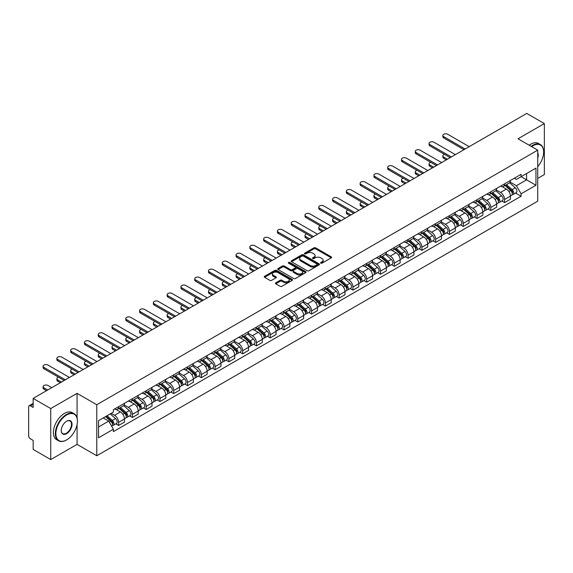 <?xml version="1.0" encoding="UTF-8"?>
<svg xmlns="http://www.w3.org/2000/svg" width="573" height="573" viewBox="0 0 573 573"><rect width="100%" height="100%" fill="white"/><g stroke="black" fill="none" stroke-linecap="round" stroke-linejoin="round"><path stroke-width="0.86" d="M320.808 263.172A0.86 0.494 0 0 0 322.026 263.172L331.244 257.85A1.225 0.709 0 0 0 331.602 257.356A1.225 0.709 0 0 0 331.244 256.854L315.63 247.837A1.225 0.709 0 0 0 313.897 247.837L304.678 253.159A0.86 0.494 0 0 0 304.428 253.51A0.86 0.494 0 0 0 304.678 253.86A0.86 0.494 0 0 0 305.889 253.86L307.085 253.173A3.925 2.263 0 0 1 312.636 253.173L313.94 253.925A3.925 2.263 0 0 1 315.086 255.522A3.925 2.263 0 0 1 313.94 257.127L312.743 257.814A0.86 0.494 0 0 0 312.493 258.165A0.86 0.494 0 0 0 312.743 258.516A0.86 0.494 0 0 0 313.961 258.516L315.15 257.829A3.925 2.263 0 0 1 320.701 257.829L322.005 258.581A3.925 2.263 0 0 1 323.151 260.185A3.925 2.263 0 0 1 322.005 261.782L320.808 262.47A0.86 0.494 0 0 0 320.558 262.821A0.86 0.494 0 0 0 320.808 263.172L320.808 262.47M275.814 282.79A1.225 0.709 0 0 0 275.455 283.291A1.225 0.709 0 0 0 275.814 283.793L280.197 286.321A1.225 0.709 0 0 0 281.93 286.321L292.166 280.412A1.225 0.709 0 0 0 292.524 279.911A1.225 0.709 0 0 0 292.166 279.409L276.551 270.399A1.225 0.709 0 0 0 274.818 270.399L264.583 276.308A1.225 0.709 0 0 0 264.225 276.809A1.225 0.709 0 0 0 264.583 277.311L269.876 280.362A1.225 0.709 0 0 0 271.609 280.362L275.993 277.833A1.225 0.709 0 0 0 276.351 277.332A1.225 0.709 0 0 0 275.993 276.831L273.364 275.319A3.28 1.891 0 0 1 272.404 273.98A3.28 1.891 0 0 1 274.431 272.225A3.28 1.891 0 0 1 278.005 272.641L288.283 278.571A3.28 1.891 0 0 1 289.243 279.911A3.28 1.891 0 0 1 287.223 281.665A3.28 1.891 0 0 1 283.642 281.25L281.93 280.261A1.225 0.709 0 0 0 280.197 280.261L275.814 282.79L275.814 283.793M96.78 404.731L77.076 393.357L50.739 408.556L33.155 398.407L526.766 113.425L544.35 123.575L518.021 138.781L537.725 150.155L96.78 404.731L96.78 455.75L537.725 201.173L537.725 150.155M307.171 270.75A1.225 0.709 0 0 0 308.904 270.75L319.14 264.841A1.225 0.709 0 0 0 319.498 264.339A1.225 0.709 0 0 0 319.14 263.838L303.525 254.82A1.225 0.709 0 0 0 301.792 254.82L291.557 260.729A1.225 0.709 0 0 0 291.199 261.231A1.225 0.709 0 0 0 291.557 261.732L307.171 270.75M288.907 263.358A0.86 0.494 0 0 1 289.78 263.48L289.78 262.463L305.653 271.623A1.225 0.709 0 0 1 306.011 272.125A1.225 0.709 0 0 1 305.653 272.626L295.417 278.535A1.225 0.709 0 0 1 293.684 278.535L278.07 269.518L282.453 267.011L282.453 265.994L278.07 268.522A1.225 0.709 0 0 0 277.712 269.024A1.225 0.709 0 0 0 278.07 269.518L278.07 268.522M282.453 267.011A1.225 0.709 0 0 1 284.187 267.011L284.187 265.994A1.225 0.709 0 0 0 282.453 265.994M284.187 265.994L290.518 269.647A1.225 0.709 0 0 0 292.251 269.647L295.159 267.971A1.225 0.709 0 0 0 295.518 267.469A1.225 0.709 0 0 0 295.159 266.968L288.563 263.165A0.86 0.494 0 0 1 288.312 262.814A0.86 0.494 0 0 1 288.842 262.355A0.86 0.494 0 0 1 289.78 262.463M50.739 408.556L50.739 459.575L33.155 449.425L33.155 440.393L30.419 438.811A2.5 1.44 -120 0 1 28.65 435.752L28.65 406.873A2.5 1.44 -120 0 1 29.166 405.734L33.155 403.428M537.725 178.418L544.35 174.593L544.35 123.575M50.739 459.575L77.076 444.376L96.78 455.75M33.155 398.407L33.155 407.439L30.419 405.856A2.5 1.44 -120 0 0 29.166 405.734M504.584 183.826A5.751 3.316 60 0 1 503.395 186.411L509.225 183.038A5.751 3.316 -120 0 0 510.414 180.459M496.311 190.021L500.523 192.449A5.751 3.316 60 0 1 504.584 199.49L510.421 196.124A5.751 3.316 -120 0 0 506.353 189.083L502.177 186.669M510.421 196.124L510.421 199.232L504.584 202.606L501.79 200.987M503.395 186.411A5.751 3.316 60 0 1 500.566 186.146M504.584 199.49L504.584 202.606M490.803 191.783A5.751 3.316 60 0 1 489.607 194.369L495.444 191.002A5.751 3.316 -120 0 0 496.633 188.417M488.003 208.944L490.803 210.563L496.633 207.197L496.633 204.081A5.751 3.316 -120 0 0 492.565 197.04L488.397 194.634M489.607 194.369A5.751 3.316 60 0 1 486.778 194.111M482.523 197.979L486.735 200.407A5.751 3.316 60 0 1 490.803 207.447L490.803 210.563M477.015 199.748A5.751 3.316 60 0 1 475.826 202.326L481.657 198.96A5.751 3.316 -120 0 0 482.846 196.381M474.222 216.902L477.015 218.521L482.846 215.154L482.846 212.039A5.751 3.316 -120 0 0 478.784 204.998L474.609 202.591M475.826 202.326A5.751 3.316 60 0 1 472.997 202.068M468.735 205.936L472.954 208.364A5.751 3.316 60 0 1 477.015 215.405L477.015 218.521M463.228 207.705A5.751 3.316 60 0 1 462.039 210.284L467.869 206.917A5.751 3.316 -120 0 0 469.065 204.339M460.434 224.867L463.228 226.478L469.065 223.112L469.065 219.996A5.751 3.316 -120 0 0 464.997 212.955L460.821 210.549M462.039 210.284A5.751 3.316 60 0 1 459.209 210.026M454.955 213.894L459.166 216.329A5.751 3.316 60 0 1 463.228 223.37L463.228 226.478M449.447 215.663A5.751 3.316 60 0 1 448.258 218.241L454.088 214.875A5.751 3.316 -120 0 0 455.277 212.297M446.646 232.824L449.447 234.436L455.277 231.069L455.277 227.961A5.751 3.316 -120 0 0 451.216 220.92L447.04 218.506M448.258 218.241A5.751 3.316 60 0 1 445.429 217.984M441.167 221.851L445.379 224.287A5.751 3.316 60 0 1 449.447 231.327L449.447 234.436M435.659 223.62A5.751 3.316 60 0 1 434.47 226.199L440.3 222.833A5.751 3.316 -120 0 0 441.489 220.254M432.866 240.782L435.659 242.393L441.489 239.027L441.489 235.918A5.751 3.316 -120 0 0 437.428 228.878L433.252 226.464M434.47 226.199A5.751 3.316 60 0 1 431.641 225.941M427.386 229.809L431.598 232.244A5.751 3.316 60 0 1 435.659 239.285L435.659 242.393M421.878 231.578A5.751 3.316 60 0 1 420.682 234.164L426.52 230.79A5.751 3.316 -120 0 0 427.709 228.212M419.078 248.739L421.878 250.351L427.709 246.984L427.709 243.876A5.751 3.316 -120 0 0 423.64 236.835L419.472 234.421M420.682 234.164A5.751 3.316 60 0 1 417.853 233.899M413.599 237.774L417.81 240.202A5.751 3.316 60 0 1 421.878 247.242L421.878 250.351M408.091 239.535A5.751 3.316 60 0 1 406.902 242.121L412.732 238.755A5.751 3.316 -120 0 0 413.921 236.169M405.297 256.697L408.091 258.316L413.921 254.949L413.921 251.834A5.751 3.316 -120 0 0 409.86 244.793L405.684 242.386M406.902 242.121A5.751 3.316 60 0 1 404.072 241.856M399.811 245.731L404.022 248.159A5.751 3.316 60 0 1 408.091 255.2L408.091 258.316M394.303 247.5A5.751 3.316 60 0 1 393.114 250.079L398.944 246.712A5.751 3.316 -120 0 0 400.14 244.127M391.509 264.654L394.303 266.273L400.14 262.907L400.14 259.791A5.751 3.316 -120 0 0 396.072 252.75L391.896 250.344M393.114 250.079A5.751 3.316 60 0 1 390.285 249.821M386.03 253.689L390.242 256.117A5.751 3.316 60 0 1 394.303 263.157L394.303 266.273M380.522 255.458A5.751 3.316 60 0 1 379.333 258.036L385.163 254.67A5.751 3.316 -120 0 0 386.352 252.091M377.722 272.619L380.522 274.231L386.352 270.864L386.352 267.749A5.751 3.316 -120 0 0 382.291 260.708L378.116 258.301M379.333 258.036A5.751 3.316 60 0 1 376.497 257.778M372.242 261.646L376.454 264.081A5.751 3.316 60 0 1 380.522 271.115L380.522 274.231M366.734 263.415A5.751 3.316 60 0 1 365.545 265.994L371.376 262.627A5.751 3.316 -120 0 0 372.565 260.049M363.941 280.577L366.734 282.188L372.565 278.822L372.565 275.713A5.751 3.316 -120 0 0 368.503 268.673L364.328 266.259M365.545 265.994A5.751 3.316 60 0 1 362.716 265.736M358.462 269.604L362.673 272.039A5.751 3.316 60 0 1 366.734 279.08L366.734 282.188M352.954 271.373A5.751 3.316 60 0 1 351.758 273.951L357.595 270.585A5.751 3.316 -120 0 0 358.784 268.006M350.153 288.534L352.954 290.146L358.784 286.779L358.784 283.671A5.751 3.316 -120 0 0 354.716 276.63L350.547 274.216M351.758 273.951A5.751 3.316 60 0 1 348.928 273.693M344.674 277.561L348.885 279.996A5.751 3.316 60 0 1 352.954 287.037L352.954 290.146M339.166 279.33A5.751 3.316 60 0 1 337.977 281.916L343.807 278.542A5.751 3.316 -120 0 0 344.996 275.964M336.372 296.492L339.166 298.103L344.996 294.737L344.996 291.628A5.751 3.316 -120 0 0 340.935 284.588L336.759 282.174M337.977 281.916A5.751 3.316 60 0 1 335.148 281.651M330.886 285.519L335.098 287.954A5.751 3.316 60 0 1 339.166 294.995L339.166 298.103M325.378 287.288A5.751 3.316 60 0 1 324.189 289.874L330.019 286.507A5.751 3.316 -120 0 0 331.215 283.921M322.585 304.449L325.378 306.068L331.215 302.702L331.215 299.586A5.751 3.316 -120 0 0 327.147 292.545L322.971 290.139M324.189 289.874A5.751 3.316 60 0 1 321.36 289.609M317.105 293.483L321.317 295.912A5.751 3.316 60 0 1 325.378 302.952L325.378 306.068M311.597 295.253A5.751 3.316 60 0 1 310.408 297.831L316.239 294.465A5.751 3.316 -120 0 0 317.428 291.879M308.797 312.407L311.597 314.025L317.428 310.659L317.428 307.543A5.751 3.316 -120 0 0 313.367 300.503L309.191 298.096M310.408 297.831A5.751 3.316 60 0 1 307.572 297.573M303.318 301.441L307.529 303.869A5.751 3.316 60 0 1 311.597 310.91L311.597 314.025M297.81 303.21A5.751 3.316 60 0 1 296.621 305.789L302.451 302.422A5.751 3.316 -120 0 0 303.64 299.844M295.016 320.371L297.81 321.983L303.64 318.617L303.64 315.501A5.751 3.316 -120 0 0 299.579 308.46L295.403 306.054M296.621 305.789A5.751 3.316 60 0 1 293.791 305.531M289.537 309.399L293.748 311.827A5.751 3.316 60 0 1 297.81 318.867L297.81 321.983M284.029 311.168A5.751 3.316 60 0 1 282.833 313.746L288.67 310.38A5.751 3.316 -120 0 0 289.859 307.801M281.228 328.329L284.029 329.941L289.859 326.574L289.859 323.466A5.751 3.316 -120 0 0 285.791 316.425L281.615 314.011M282.833 313.746A5.751 3.316 60 0 1 280.004 313.488M275.749 317.356L279.961 319.791A5.751 3.316 60 0 1 284.029 326.832L284.029 329.941M270.241 319.125A5.751 3.316 60 0 1 269.052 321.704L274.882 318.337A5.751 3.316 -120 0 0 276.071 315.759M267.448 336.287L270.241 337.898L276.071 334.532L276.071 331.423A5.751 3.316 -120 0 0 272.01 324.382L267.835 321.969M269.052 321.704A5.751 3.316 60 0 1 266.223 321.446M261.961 325.314L266.173 327.749A5.751 3.316 60 0 1 270.241 334.79L270.241 337.898M256.453 327.083A5.751 3.316 60 0 1 255.264 329.661L261.095 326.295A5.751 3.316 -120 0 0 262.291 323.716M253.66 344.244L256.453 345.856L262.291 342.489L262.291 339.381A5.751 3.316 -120 0 0 258.222 332.34L254.047 329.926M255.264 329.661A5.751 3.316 60 0 1 252.435 329.403M248.181 333.271L252.392 335.706A5.751 3.316 60 0 1 256.453 342.747L256.453 345.856M242.673 335.04A5.751 3.316 60 0 1 241.484 337.626L247.314 334.26A5.751 3.316 -120 0 0 248.503 331.674M239.872 352.202L242.673 353.82L248.503 350.447L248.503 347.338A5.751 3.316 -120 0 0 244.435 340.298L240.266 337.891M241.484 337.626A5.751 3.316 60 0 1 238.647 337.361M234.393 341.236L238.604 343.664A5.751 3.316 60 0 1 242.673 350.705L242.673 353.82M228.885 343.005A5.751 3.316 60 0 1 227.696 345.583L233.526 342.217A5.751 3.316 -120 0 0 234.715 339.631M226.091 360.159L228.885 361.778L234.715 358.411L234.715 355.296A5.751 3.316 -120 0 0 230.654 348.255L226.478 345.848M227.696 345.583A5.751 3.316 60 0 1 224.867 345.326M220.612 349.193L224.824 351.621A5.751 3.316 60 0 1 228.885 358.662L228.885 361.778M215.097 350.963A5.751 3.316 60 0 1 213.908 353.541L219.746 350.175A5.751 3.316 -120 0 0 220.934 347.596M212.304 368.124L215.104 369.735L220.934 366.369L220.934 363.253A5.751 3.316 -120 0 0 216.866 356.213L212.69 353.806M213.908 353.541A5.751 3.316 60 0 1 211.079 353.283M206.824 357.151L211.036 359.579A5.751 3.316 60 0 1 215.104 366.62L215.104 369.735M201.316 358.92A5.751 3.316 60 0 1 200.127 361.499L205.958 358.132A5.751 3.316 -120 0 0 207.147 355.554M198.523 376.081L201.316 377.693L207.147 374.327L207.147 371.211A5.751 3.316 -120 0 0 203.086 364.177L198.91 361.764M200.127 361.499A5.751 3.316 60 0 1 197.298 361.241M193.037 365.108L197.248 367.544A5.751 3.316 60 0 1 201.316 374.584L201.316 377.693M187.529 366.878A5.751 3.316 60 0 1 186.34 369.456L192.17 366.09A5.751 3.316 -120 0 0 193.366 363.511M184.735 384.039L187.529 385.65L193.366 382.284L193.366 379.176A5.751 3.316 -120 0 0 189.298 372.135L185.122 369.721M186.34 369.456A5.751 3.316 60 0 1 183.51 369.198M179.256 373.066L183.467 375.501A5.751 3.316 60 0 1 187.529 382.542L187.529 385.65M173.748 374.835A5.751 3.316 60 0 1 172.552 377.414L178.389 374.047A5.751 3.316 -120 0 0 179.578 371.469M170.947 391.996L173.748 393.608L179.578 390.242L179.578 387.133A5.751 3.316 -120 0 0 175.51 380.092L171.341 377.679M172.552 377.414A5.751 3.316 60 0 1 169.723 377.156M165.468 381.024L169.68 383.459A5.751 3.316 60 0 1 173.748 390.5L173.748 393.608M159.96 382.793A5.751 3.316 60 0 1 158.771 385.378L164.601 382.012A5.751 3.316 -120 0 0 165.79 379.426M157.167 399.954L159.96 401.573L165.79 398.199L165.79 395.091A5.751 3.316 -120 0 0 161.729 388.05L157.554 385.643M158.771 385.378A5.751 3.316 60 0 1 155.942 385.113M151.68 388.988L155.899 391.416A5.751 3.316 60 0 1 159.96 398.457L159.96 401.573M146.172 390.75A5.751 3.316 60 0 1 144.983 393.336L150.821 389.969A5.751 3.316 -120 0 0 152.01 387.384M143.379 407.912L146.172 409.53L152.01 406.164L152.01 403.048A5.751 3.316 -120 0 0 147.941 396.007L143.766 393.601M144.983 393.336A5.751 3.316 60 0 1 142.154 393.078M137.9 396.946L142.111 399.374A5.751 3.316 60 0 1 146.172 406.415L146.172 409.53M132.392 398.715A5.751 3.316 60 0 1 131.203 401.293L137.033 397.927A5.751 3.316 -120 0 0 138.222 395.349M129.591 415.869L132.392 417.488L138.222 414.121L138.222 411.006A5.751 3.316 -120 0 0 134.161 403.965L129.985 401.558M131.203 401.293A5.751 3.316 60 0 1 128.373 401.036M124.112 404.903L128.323 407.331A5.751 3.316 60 0 1 132.392 414.372L132.392 417.488M118.604 406.672A5.751 3.316 60 0 1 117.415 409.251L123.245 405.885A5.751 3.316 -120 0 0 124.441 403.306M115.81 423.834L118.604 425.445L124.441 422.079L124.441 418.963A5.751 3.316 -120 0 0 120.373 411.923L116.197 409.516M117.415 409.251A5.751 3.316 60 0 1 114.586 408.993M111.183 413.355L114.543 415.296A5.751 3.316 60 0 1 118.604 422.337L118.604 425.445M514.353 178.189L516.423 179.392L535.956 168.111L526.587 173.519L526.587 179.85L516.423 185.716L510.092 182.056M98.549 426.978L108.712 421.112L113.39 429.22L98.549 437.793L98.549 420.646L113.39 412.08L113.39 409.681L521.108 174.285L521.108 176.685L535.956 185.258L521.108 193.824L516.423 185.716M535.956 168.111L535.956 185.258M113.39 429.22L113.39 431.619L521.108 196.224L521.108 193.824M77.076 393.357L77.076 417.91M77.076 424.579L77.076 444.376M108.712 421.112L103.233 417.946M515.571 193.029L521.108 196.224M321.152 263.294L322.005 262.806A3.925 2.263 0 0 0 323.151 261.202L323.151 260.185M315.086 255.522L315.086 256.546A3.925 2.263 0 0 1 313.94 258.151L313.087 258.638M331.244 256.854L331.244 257.85L315.63 248.861A1.225 0.709 0 0 0 313.897 248.861L305.022 253.982M319.14 263.838L319.14 264.841L303.525 255.845A1.225 0.709 0 0 0 301.792 255.845L291.578 261.746M316.969 264.69A0.86 0.494 0 0 0 317.227 264.339A0.86 0.494 0 0 0 316.969 263.988L303.267 256.074A0.86 0.494 0 0 0 302.057 256.074L300.796 256.804A3.925 2.263 0 0 0 299.643 258.402A3.925 2.263 0 0 0 300.796 260.006L310.165 265.414A3.925 2.263 0 0 0 315.716 265.414L316.969 264.69L316.969 265.707A0.86 0.494 0 0 0 317.227 265.356L317.227 264.339M299.643 258.402L299.643 259.426A3.925 2.263 0 0 0 300.796 261.03L300.796 260.006M316.969 265.707L315.716 266.438A3.925 2.263 0 0 1 310.165 266.438L300.796 261.03M284.187 267.011L290.518 270.664A1.225 0.709 0 0 0 292.251 270.664L295.159 268.988A1.225 0.709 0 0 0 295.518 268.486L295.518 267.469M289.78 263.48L305.638 272.633M297.086 273.443A3.28 1.891 0 0 0 300.667 273.851A3.28 1.891 0 0 0 302.687 272.103A3.28 1.891 0 0 0 301.727 270.764L298.11 268.673A1.225 0.709 0 0 0 296.37 268.673L293.469 270.349A1.225 0.709 0 0 0 293.111 270.85A1.225 0.709 0 0 0 293.469 271.351L297.086 273.443L297.086 274.46A3.28 1.891 0 0 0 300.667 274.868A3.28 1.891 0 0 0 302.687 273.12L302.687 272.103M293.111 270.85L293.111 271.867A1.225 0.709 0 0 0 293.469 272.368L293.469 271.351M297.086 274.46L293.469 272.368M289.243 279.911L289.243 280.935A3.28 1.891 0 0 1 287.223 282.682A3.28 1.891 0 0 1 283.642 282.274L281.93 281.286A1.225 0.709 0 0 0 280.197 281.286L275.835 283.8M272.404 273.98L272.404 274.997A3.28 1.891 0 0 0 273.364 276.336L273.364 275.319M275.971 277.841L273.364 276.336M292.166 279.409L292.166 280.412L276.551 271.416A1.225 0.709 0 0 0 274.818 271.416L264.597 277.318M504.985 185.487L510.6 190.501A3.123 1.805 60 0 1 511.582 195.336L510.414 196.009M505.135 185.623L507.778 187.149M444.533 154.359A2.872 1.662 -0 0 0 442.857 155.87A2.872 1.662 -0 0 0 443.703 157.045L447.456 159.215M505.551 185.165L511.804 190.737A1.497 0.867 60 0 1 512.269 193.058A1.497 0.867 60 0 1 512.133 193.115M506.489 184.621L512.104 189.634A3.123 1.805 60 0 1 513.086 194.469A3.123 1.805 60 0 1 512.14 194.569M509.619 182.744L515.285 187.801A3.123 1.805 60 0 1 516.266 192.628L513.086 194.469M446.31 159.874L443.703 158.37A2.872 1.662 180 0 1 442.857 157.195L442.857 155.87M463.98 149.675L443.703 137.964A2.872 1.662 180 0 1 442.857 136.789L442.857 135.464A2.872 1.662 -0 0 0 443.703 136.639L465.133 149.009M469.194 146.659L447.764 134.29A2.872 1.662 -0 0 0 444.634 133.932A2.872 1.662 -0 0 0 442.857 135.464M491.197 193.452L496.82 198.459A3.123 1.805 60 0 1 497.794 203.293L496.633 203.967M491.348 193.581L493.99 195.107M430.753 162.324A2.872 1.662 -0 0 0 429.077 163.828A2.872 1.662 -0 0 0 429.915 165.003L433.675 167.173M491.763 193.122L498.016 198.702A1.497 0.867 60 0 1 498.489 201.016A1.497 0.867 60 0 1 498.352 201.073M492.701 192.585L498.317 197.592A3.123 1.805 60 0 1 499.298 202.427A3.123 1.805 60 0 1 498.352 202.527M495.831 190.702L501.497 195.758A3.123 1.805 60 0 1 502.478 200.586L499.298 202.427M432.522 167.832L429.915 166.328A2.872 1.662 180 0 1 429.077 165.153L429.077 163.828M477.416 201.41L483.032 206.423A3.123 1.805 60 0 1 484.013 211.251L482.846 211.924M477.56 201.538L480.21 203.064M416.965 170.281A2.872 1.662 -0 0 0 415.289 171.785A2.872 1.662 -0 0 0 416.134 172.96L419.887 175.13M477.982 201.08L484.228 206.66A1.497 0.867 60 0 1 484.701 208.98A1.497 0.867 60 0 1 484.565 209.03M478.913 200.543L484.536 205.557A3.123 1.805 60 0 1 485.517 210.384A3.123 1.805 60 0 1 484.572 210.484M482.051 198.659L487.716 203.716A3.123 1.805 60 0 1 488.697 208.551L485.517 210.384M418.741 175.789L416.134 174.285A2.872 1.662 180 0 1 415.289 173.118L415.289 171.785M450.199 157.632L429.915 145.922A2.872 1.662 180 0 1 429.077 144.747L429.077 143.422A2.872 1.662 -0 0 0 429.915 144.597L451.345 156.966M455.413 154.617L433.983 142.247A2.872 1.662 -0 0 0 430.846 141.889A2.872 1.662 -0 0 0 429.077 143.422M436.411 165.59L416.134 153.879A2.872 1.662 180 0 1 415.289 152.704L415.289 151.379A2.872 1.662 -0 0 0 416.134 152.554L437.557 164.924M441.625 162.582L420.195 150.205A2.872 1.662 -0 0 0 417.065 149.847A2.872 1.662 -0 0 0 415.289 151.379M537.725 166.571A15.249 8.803 120 0 0 543.641 152.046A15.249 8.803 120 0 0 532.861 145.821A15.249 8.803 120 0 0 531.608 146.624M531.107 146.337A15.621 9.018 -60 0 1 532.596 145.363A15.621 9.018 -60 0 1 540.411 144.589A15.621 9.018 -60 0 1 543.641 151.738A15.621 9.018 -60 0 1 543.641 151.895M537.725 152.769A7.621 4.398 -60 0 1 537.725 158.155M529.165 145.213A15.621 9.018 -60 0 1 530.655 144.238A15.621 9.018 -60 0 1 538.462 143.465L540.411 144.589M66.382 440.035L66.647 439.885A15.249 8.803 120 0 0 77.427 421.212A15.249 8.803 120 0 0 66.647 414.988A15.249 8.803 120 0 0 55.868 433.661A15.249 8.803 120 0 0 66.647 439.885L66.382 440.035A15.621 9.018 -60 0 1 58.575 440.809A15.621 9.018 -60 0 1 56.175 428.296A15.621 9.018 -60 0 1 66.382 414.53A15.621 9.018 -60 0 1 74.189 413.756A15.621 9.018 -60 0 1 77.427 420.904A15.621 9.018 -60 0 1 77.427 421.062M66.647 421.212L66.647 421.212A7.621 4.398 -60 0 1 72.04 424.321A7.621 4.398 -60 0 1 66.647 433.661A7.621 4.398 -60 0 1 61.254 430.545A7.621 4.398 -60 0 1 66.647 421.212L66.647 421.212M61.261 430.395A7.248 4.183 120 0 0 62.758 433.56A7.248 4.183 120 0 0 66.382 433.202A7.248 4.183 120 0 0 71.116 426.813A7.248 4.183 120 0 0 70.006 421.005A7.248 4.183 120 0 0 66.511 421.291M58.575 440.809L56.627 439.684A15.621 9.018 -60 0 1 54.234 427.172A15.621 9.018 -60 0 1 64.441 413.405A15.621 9.018 -60 0 1 72.248 412.632L74.189 413.756M463.629 209.367L469.244 214.381A3.123 1.805 60 0 1 470.225 219.208L469.065 219.882M463.779 209.496L466.422 211.029M403.184 178.239A2.872 1.662 -0 0 0 401.508 179.75A2.872 1.662 -0 0 0 402.346 180.918L406.099 183.088M464.194 209.038L470.447 214.617A1.497 0.867 60 0 1 470.92 216.938A1.497 0.867 60 0 1 470.784 216.988M465.133 208.5L470.748 213.514A3.123 1.805 60 0 1 471.729 218.342A3.123 1.805 60 0 1 470.784 218.442M468.263 206.617L473.928 211.673A3.123 1.805 60 0 1 474.91 216.508L471.729 218.342M404.953 183.754L402.346 182.25A2.872 1.662 180 0 1 401.508 181.075L401.508 179.75M449.841 217.325L455.463 222.338A3.123 1.805 60 0 1 456.445 227.166L455.277 227.839M449.991 217.461L452.634 218.986M389.396 186.196A2.872 1.662 -0 0 0 387.72 187.708A2.872 1.662 -0 0 0 388.558 188.875L392.319 191.045M450.414 216.995L456.66 222.575A1.497 0.867 60 0 1 457.132 224.895A1.497 0.867 60 0 1 456.996 224.945M451.345 216.458L456.96 221.472A3.123 1.805 60 0 1 457.942 226.299A3.123 1.805 60 0 1 457.003 226.399M454.482 214.581L460.148 219.631A3.123 1.805 60 0 1 461.129 224.466L457.942 226.299M391.166 191.711L388.558 190.207A2.872 1.662 180 0 1 387.72 189.033L387.72 187.708M436.06 225.282L441.676 230.296A3.123 1.805 60 0 1 442.657 235.131L441.489 235.804M436.211 225.418L438.854 226.944M375.609 194.154A2.872 1.662 -0 0 0 373.933 195.665A2.872 1.662 -0 0 0 374.778 196.84L378.531 199.003M436.626 224.96L442.879 230.532A1.497 0.867 60 0 1 443.344 232.853A1.497 0.867 60 0 1 443.208 232.91M437.564 224.415L443.18 229.429A3.123 1.805 60 0 1 444.161 234.257A3.123 1.805 60 0 1 443.216 234.357M440.694 222.539L446.36 227.596A3.123 1.805 60 0 1 447.341 232.423L444.161 234.257M377.385 199.669L374.778 198.165A2.872 1.662 180 0 1 373.933 196.99L373.933 195.665M422.623 173.547L402.346 161.837A2.872 1.662 180 0 1 401.508 160.669L401.508 159.337A2.872 1.662 -0 0 0 402.346 160.512L423.776 172.881M427.838 170.539L406.415 158.169A2.872 1.662 -0 0 0 403.277 157.804A2.872 1.662 -0 0 0 401.508 159.337M408.843 181.505L388.558 169.801A2.872 1.662 180 0 1 387.72 168.627L387.72 167.295A2.872 1.662 -0 0 0 388.558 168.469L409.989 180.846M414.057 178.497L392.627 166.127A2.872 1.662 -0 0 0 389.497 165.762A2.872 1.662 -0 0 0 387.72 167.295M395.055 189.462L374.778 177.759A2.872 1.662 180 0 1 373.933 176.584L373.933 175.259A2.872 1.662 -0 0 0 374.778 176.427L396.208 188.804M400.269 186.454L378.839 174.085A2.872 1.662 -0 0 0 375.709 173.726A2.872 1.662 -0 0 0 373.933 175.259M381.274 197.427L360.99 185.716A2.872 1.662 180 0 1 360.152 184.542L360.152 183.217A2.872 1.662 -0 0 0 360.99 184.391L382.42 196.761M386.489 194.412L365.058 182.042A2.872 1.662 -0 0 0 361.921 181.684A2.872 1.662 -0 0 0 360.152 183.217M367.486 205.385L347.209 193.674A2.872 1.662 180 0 1 346.364 192.499L346.364 191.174A2.872 1.662 -0 0 0 347.209 192.349L368.632 204.719M372.701 202.369L351.27 190A2.872 1.662 -0 0 0 348.14 189.642A2.872 1.662 -0 0 0 346.364 191.174M353.699 213.342L333.422 201.632A2.872 1.662 180 0 1 332.584 200.457L332.584 199.132A2.872 1.662 -0 0 0 333.422 200.306L354.852 212.676M358.913 210.334L337.49 197.957A2.872 1.662 -0 0 0 334.353 197.599A2.872 1.662 -0 0 0 332.584 199.132M339.918 221.3L319.634 209.589A2.872 1.662 180 0 1 318.796 208.414L318.796 207.089A2.872 1.662 -0 0 0 319.634 208.264L341.064 220.634M345.132 218.292L323.702 205.915A2.872 1.662 -0 0 0 320.572 205.557A2.872 1.662 -0 0 0 318.796 207.089M326.13 229.257L305.853 217.547A2.872 1.662 180 0 1 305.008 216.379L305.008 215.047A2.872 1.662 -0 0 0 305.853 216.222L327.283 228.598M331.344 226.249L309.914 213.879A2.872 1.662 -0 0 0 306.784 213.514A2.872 1.662 -0 0 0 305.008 215.047M312.349 237.215L292.065 225.511A2.872 1.662 180 0 1 291.227 224.337L291.227 223.012A2.872 1.662 -0 0 0 292.065 224.179L313.495 236.556M317.564 234.207L296.134 221.837A2.872 1.662 -0 0 0 292.996 221.479A2.872 1.662 -0 0 0 291.227 223.012M298.562 245.172L278.285 233.469A2.872 1.662 180 0 1 277.439 232.294L277.439 230.969A2.872 1.662 -0 0 0 278.285 232.144L299.708 244.513M303.776 242.164L282.346 229.794A2.872 1.662 -0 0 0 279.216 229.436A2.872 1.662 -0 0 0 277.439 230.969M284.774 253.137L264.497 241.426A2.872 1.662 180 0 1 263.652 240.252L263.652 238.927A2.872 1.662 -0 0 0 264.497 240.101L285.927 252.471M289.988 250.122L268.565 237.752A2.872 1.662 -0 0 0 265.428 237.394A2.872 1.662 -0 0 0 263.652 238.927M270.993 261.095L250.709 249.384A2.872 1.662 180 0 1 249.871 248.209L249.871 246.884A2.872 1.662 -0 0 0 250.709 248.059L272.139 260.429M276.207 258.086L254.777 245.71A2.872 1.662 -0 0 0 251.647 245.351A2.872 1.662 -0 0 0 249.871 246.884M257.205 269.052L236.928 257.341A2.872 1.662 180 0 1 236.083 256.167L236.083 254.842A2.872 1.662 -0 0 0 236.928 256.016L258.359 268.386M262.42 266.044L240.989 253.667A2.872 1.662 -0 0 0 237.859 253.309A2.872 1.662 -0 0 0 236.083 254.842M243.425 277.01L223.141 265.299A2.872 1.662 180 0 1 222.303 264.132L222.303 262.799A2.872 1.662 -0 0 0 223.141 263.974L244.571 276.351M248.632 274.001L227.209 261.632A2.872 1.662 -0 0 0 224.072 261.267A2.872 1.662 -0 0 0 222.303 262.799M229.637 284.967L209.36 273.264A2.872 1.662 180 0 1 208.515 272.089L208.515 270.764A2.872 1.662 -0 0 0 209.36 271.931L230.783 284.308M234.851 281.959L213.421 269.589A2.872 1.662 -0 0 0 210.291 269.231A2.872 1.662 -0 0 0 208.515 270.764M215.849 292.925L195.572 281.221A2.872 1.662 180 0 1 194.727 280.047L194.727 278.722A2.872 1.662 -0 0 0 195.572 279.896L217.002 292.266M221.063 289.917L199.64 277.547A2.872 1.662 -0 0 0 196.503 277.189A2.872 1.662 -0 0 0 194.727 278.722M202.068 300.889L181.784 289.179A2.872 1.662 180 0 1 180.946 288.004L180.946 286.679A2.872 1.662 -0 0 0 181.784 287.854L203.214 300.223M207.283 297.874L185.853 285.504A2.872 1.662 -0 0 0 182.723 285.146A2.872 1.662 -0 0 0 180.946 286.679M188.281 308.847L168.004 297.136A2.872 1.662 180 0 1 167.158 295.962L167.158 294.637A2.872 1.662 -0 0 0 168.004 295.811L189.434 308.181M193.495 305.839L172.065 293.462A2.872 1.662 -0 0 0 168.935 293.104A2.872 1.662 -0 0 0 167.158 294.637M174.5 316.805L154.216 305.094A2.872 1.662 180 0 1 153.378 303.919L153.378 302.594A2.872 1.662 -0 0 0 154.216 303.769L175.646 316.138M179.707 313.796L158.284 301.419A2.872 1.662 -0 0 0 155.147 301.061A2.872 1.662 -0 0 0 153.378 302.594M422.272 233.24L427.895 238.253A3.123 1.805 60 0 1 428.869 243.088L427.709 243.761M422.423 233.376L425.066 234.901M361.828 202.111A2.872 1.662 -0 0 0 360.152 203.623A2.872 1.662 -0 0 0 360.99 204.797L364.75 206.96M422.838 232.917L429.091 238.49A1.497 0.867 60 0 1 429.564 240.81A1.497 0.867 60 0 1 429.428 240.868M423.776 232.373L429.392 237.387A3.123 1.805 60 0 1 430.373 242.221A3.123 1.805 60 0 1 429.428 242.322M426.906 230.496L432.572 235.553A3.123 1.805 60 0 1 433.553 240.381L430.373 242.221M363.597 207.627L360.99 206.122A2.872 1.662 180 0 1 360.152 204.948L360.152 203.623M408.492 241.204L414.107 246.211A3.123 1.805 60 0 1 415.088 251.046L413.921 251.719M408.635 241.333L411.285 242.859M348.04 210.076A2.872 1.662 -0 0 0 346.364 211.58A2.872 1.662 -0 0 0 347.209 212.755L350.963 214.925M409.058 240.875L415.303 246.454A1.497 0.867 60 0 1 415.776 248.768A1.497 0.867 60 0 1 415.64 248.825M409.989 240.338L415.611 245.344A3.123 1.805 60 0 1 416.592 250.179A3.123 1.805 60 0 1 415.647 250.279M413.126 238.454L418.791 243.511A3.123 1.805 60 0 1 419.773 248.338L416.592 250.179M349.817 215.584L347.209 214.08A2.872 1.662 180 0 1 346.364 212.905L346.364 211.58M394.704 249.162L400.319 254.176A3.123 1.805 60 0 1 401.301 259.003L400.133 259.676M394.854 249.291L397.497 250.816M334.26 218.034A2.872 1.662 -0 0 0 332.584 219.538A2.872 1.662 -0 0 0 333.422 220.712L337.175 222.883M395.27 248.832L401.523 254.412A1.497 0.867 60 0 1 401.995 256.733A1.497 0.867 60 0 1 401.852 256.783M396.208 248.295L401.823 253.302A3.123 1.805 60 0 1 402.805 258.137A3.123 1.805 60 0 1 401.859 258.237M399.338 246.411L405.004 251.468A3.123 1.805 60 0 1 405.985 256.303L402.805 258.137M336.029 223.542L333.422 222.038A2.872 1.662 180 0 1 332.584 220.87L332.584 219.538M380.916 257.119L386.539 262.133A3.123 1.805 60 0 1 387.52 266.961L386.352 267.634M381.066 257.248L383.709 258.781M320.472 225.991A2.872 1.662 -0 0 0 318.796 227.495A2.872 1.662 -0 0 0 319.634 228.67L323.394 230.84M381.489 256.79L387.735 262.37A1.497 0.867 60 0 1 388.208 264.69A1.497 0.867 60 0 1 388.071 264.74M382.42 256.253L388.036 261.267A3.123 1.805 60 0 1 389.017 266.094A3.123 1.805 60 0 1 388.079 266.194M385.55 254.369L391.223 259.426A3.123 1.805 60 0 1 392.204 264.26L389.017 266.094M322.241 231.506L319.634 229.995A2.872 1.662 180 0 1 318.796 228.828L318.796 227.495M367.135 265.077L372.751 270.091A3.123 1.805 60 0 1 373.732 274.918L372.565 275.592M367.286 265.213L369.929 266.739M306.684 233.949A2.872 1.662 -0 0 0 305.008 235.46A2.872 1.662 -0 0 0 305.853 236.628L309.606 238.798M367.701 264.747L373.954 270.327A1.497 0.867 60 0 1 374.42 272.648A1.497 0.867 60 0 1 374.284 272.698M368.64 264.21L374.255 269.224A3.123 1.805 60 0 1 375.236 274.052A3.123 1.805 60 0 1 374.291 274.152M371.77 262.327L377.435 267.383A3.123 1.805 60 0 1 378.416 272.218L375.236 274.052M308.46 239.464L305.853 237.96A2.872 1.662 180 0 1 305.008 236.785L305.008 235.46M353.348 273.035L358.963 278.048A3.123 1.805 60 0 1 359.944 282.883L358.784 283.549M353.498 273.171L356.141 274.696M292.903 241.906A2.872 1.662 -0 0 0 291.227 243.418A2.872 1.662 -0 0 0 292.065 244.592L295.826 246.755M353.913 272.712L360.166 278.285A1.497 0.867 60 0 1 360.639 280.605A1.497 0.867 60 0 1 360.503 280.663M354.852 272.168L360.467 277.182A3.123 1.805 60 0 1 361.448 282.009A3.123 1.805 60 0 1 360.503 282.109M357.982 270.291L363.647 275.348A3.123 1.805 60 0 1 364.629 280.176L361.448 282.009M294.672 247.421L292.065 245.917A2.872 1.662 180 0 1 291.227 244.743L291.227 243.418M339.567 280.992L345.182 286.006A3.123 1.805 60 0 1 346.164 290.84L344.996 291.514M339.71 281.128L342.36 282.654M279.115 249.864A2.872 1.662 -0 0 0 277.439 251.375A2.872 1.662 -0 0 0 278.285 252.55L282.038 254.713M340.133 280.67L346.379 286.242A1.497 0.867 60 0 1 346.851 288.563A1.497 0.867 60 0 1 346.715 288.62M341.064 280.125L346.686 285.139A3.123 1.805 60 0 1 347.668 289.974A3.123 1.805 60 0 1 346.722 290.074M344.201 278.249L349.867 283.306A3.123 1.805 60 0 1 350.848 288.133L347.668 289.974M280.892 255.379L278.285 253.875A2.872 1.662 180 0 1 277.439 252.7L277.439 251.375M325.779 288.957L331.395 293.963A3.123 1.805 60 0 1 332.376 298.798L331.208 299.471M325.93 289.086L328.573 290.611M265.328 257.829A2.872 1.662 -0 0 0 263.652 259.333A2.872 1.662 -0 0 0 264.497 260.507L268.25 262.678M326.345 288.627L332.598 294.207A1.497 0.867 60 0 1 333.071 296.52A1.497 0.867 60 0 1 332.927 296.578M327.283 288.083L332.899 293.097A3.123 1.805 60 0 1 333.88 297.931A3.123 1.805 60 0 1 332.934 298.032M330.413 286.206L336.079 291.263A3.123 1.805 60 0 1 337.06 296.091L333.88 297.931M267.104 263.336L264.497 261.832A2.872 1.662 180 0 1 263.652 260.658L263.652 259.333M311.991 296.914L317.614 301.928A3.123 1.805 60 0 1 318.595 306.756L317.428 307.429M312.142 297.043L314.785 298.569M251.547 265.786A2.872 1.662 -0 0 0 249.871 267.29A2.872 1.662 -0 0 0 250.709 268.465L254.469 270.635M312.564 296.585L318.81 302.164A1.497 0.867 60 0 1 319.283 304.485A1.497 0.867 60 0 1 319.147 304.535M313.495 296.048L319.111 301.054A3.123 1.805 60 0 1 320.092 305.889A3.123 1.805 60 0 1 319.154 305.989M316.625 294.164L322.298 299.221A3.123 1.805 60 0 1 323.272 304.055L320.092 305.889M253.316 271.294L250.709 269.79A2.872 1.662 180 0 1 249.871 268.615L249.871 267.29M298.211 304.872L303.826 309.886A3.123 1.805 60 0 1 304.807 314.713L303.64 315.386M298.361 305.001L301.004 306.534M237.759 273.744A2.872 1.662 -0 0 0 236.083 275.248A2.872 1.662 -0 0 0 236.928 276.422L240.681 278.593M298.777 304.542L305.029 310.122A1.497 0.867 60 0 1 305.495 312.443A1.497 0.867 60 0 1 305.359 312.493M299.715 304.005L305.33 309.019A3.123 1.805 60 0 1 306.311 313.846A3.123 1.805 60 0 1 305.366 313.947M302.845 302.121L308.51 307.178A3.123 1.805 60 0 1 309.492 312.013L306.311 313.846M239.535 279.259L236.928 277.747A2.872 1.662 180 0 1 236.083 276.58L236.083 275.248M284.423 312.829L290.038 317.843A3.123 1.805 60 0 1 291.02 322.671L289.859 323.344M284.573 312.965L287.216 314.491M223.979 281.701A2.872 1.662 -0 0 0 222.303 283.212A2.872 1.662 -0 0 0 223.141 284.38L226.894 286.55M284.989 312.5L291.242 318.079A1.497 0.867 60 0 1 291.714 320.4A1.497 0.867 60 0 1 291.578 320.45M285.927 311.963L291.542 316.976A3.123 1.805 60 0 1 292.524 321.804A3.123 1.805 60 0 1 291.578 321.904M289.057 310.079L294.723 315.136A3.123 1.805 60 0 1 295.704 319.97L292.524 321.804M225.748 287.216L223.141 285.712A2.872 1.662 180 0 1 222.303 284.537L222.303 283.212M270.642 320.787L276.258 325.801A3.123 1.805 60 0 1 277.239 330.635L276.071 331.301M270.785 320.923L273.436 322.449M210.191 289.659A2.872 1.662 -0 0 0 208.515 291.17A2.872 1.662 -0 0 0 209.36 292.345L213.113 294.508M271.208 320.465L277.454 326.037A1.497 0.867 60 0 1 277.926 328.358A1.497 0.867 60 0 1 277.79 328.415M272.139 319.92L277.762 324.934A3.123 1.805 60 0 1 278.743 329.762A3.123 1.805 60 0 1 277.798 329.862M275.276 318.044L280.942 323.1A3.123 1.805 60 0 1 281.923 327.928L278.743 329.762M211.96 295.174L209.36 293.67A2.872 1.662 180 0 1 208.515 292.495L208.515 291.17M256.854 328.744L262.47 333.758A3.123 1.805 60 0 1 263.451 338.593L262.284 339.266M257.005 328.881L259.648 330.406M196.403 297.616A2.872 1.662 -0 0 0 194.727 299.127A2.872 1.662 -0 0 0 195.572 300.302L199.325 302.465M257.42 328.422L263.673 333.995A1.497 0.867 60 0 1 264.146 336.315A1.497 0.867 60 0 1 264.003 336.372M258.359 327.878L263.974 332.892A3.123 1.805 60 0 1 264.955 337.726A3.123 1.805 60 0 1 264.01 337.826M261.489 326.001L267.154 331.058A3.123 1.805 60 0 1 268.135 335.885L264.955 337.726M198.179 303.131L195.572 301.627A2.872 1.662 180 0 1 194.727 300.453L194.727 299.127M243.067 336.709L248.689 341.716A3.123 1.805 60 0 1 249.67 346.55L248.503 347.224M243.217 336.838L245.86 338.364M182.622 305.574A2.872 1.662 -0 0 0 180.946 307.085A2.872 1.662 -0 0 0 181.784 308.26L185.545 310.43M243.64 336.38L249.885 341.959A1.497 0.867 60 0 1 250.358 344.273A1.497 0.867 60 0 1 250.222 344.33M244.571 335.835L250.186 340.849A3.123 1.805 60 0 1 251.167 345.684A3.123 1.805 60 0 1 250.229 345.784M247.701 333.959L253.373 339.015A3.123 1.805 60 0 1 254.348 343.843L251.167 345.684M184.391 311.089L181.784 309.585A2.872 1.662 180 0 1 180.946 308.41L180.946 307.085M229.286 344.667L234.901 349.68A3.123 1.805 60 0 1 235.883 354.508L234.715 355.181M229.436 344.796L232.079 346.321M168.834 313.538A2.872 1.662 -0 0 0 167.158 315.043A2.872 1.662 -0 0 0 168.004 316.217L171.757 318.387M229.852 344.337L236.105 349.917A1.497 0.867 60 0 1 236.57 352.23A1.497 0.867 60 0 1 236.434 352.288M230.79 343.8L236.405 348.807A3.123 1.805 60 0 1 237.387 353.641A3.123 1.805 60 0 1 236.441 353.742M233.92 341.916L239.586 346.973A3.123 1.805 60 0 1 240.567 351.801L237.387 353.641M170.611 319.046L168.004 317.542A2.872 1.662 180 0 1 167.158 316.368L167.158 315.043M215.498 352.624L221.114 357.638A3.123 1.805 60 0 1 222.095 362.465L220.934 363.139M215.649 352.753L218.292 354.286M155.054 321.496A2.872 1.662 -0 0 0 153.378 323A2.872 1.662 -0 0 0 154.216 324.175L157.969 326.345M216.064 352.295L222.317 357.874A1.497 0.867 60 0 1 222.79 360.195A1.497 0.867 60 0 1 222.653 360.245M217.002 351.758L222.618 356.771A3.123 1.805 60 0 1 223.599 361.599A3.123 1.805 60 0 1 222.653 361.699M220.132 349.874L225.798 354.931A3.123 1.805 60 0 1 226.779 359.765L223.599 361.599M156.823 327.011L154.216 325.5A2.872 1.662 180 0 1 153.378 324.332L153.378 323M201.717 360.582L207.333 365.595A3.123 1.805 60 0 1 208.314 370.423L207.147 371.096M201.861 360.718L204.504 362.243M141.266 329.454A2.872 1.662 -0 0 0 139.59 330.965A2.872 1.662 -0 0 0 140.435 332.132L144.188 334.303M202.283 360.252L208.529 365.832A1.497 0.867 60 0 1 209.002 368.153A1.497 0.867 60 0 1 208.866 368.203M203.214 359.715L208.837 364.729A3.123 1.805 60 0 1 209.811 369.556A3.123 1.805 60 0 1 208.873 369.657M206.352 357.831L212.017 362.888A3.123 1.805 60 0 1 212.998 367.723L209.811 369.556M143.035 334.969L140.435 333.465A2.872 1.662 180 0 1 139.59 332.29L139.59 330.965M187.93 368.539L193.545 373.553A3.123 1.805 60 0 1 194.526 378.381L193.359 379.054M188.08 368.675L190.723 370.201M127.478 337.411A2.872 1.662 -0 0 0 125.802 338.922A2.872 1.662 -0 0 0 126.647 340.097L130.4 342.26M188.496 368.217L194.748 373.789A1.497 0.867 60 0 1 195.214 376.11A1.497 0.867 60 0 1 195.078 376.167M189.434 367.673L195.049 372.686A3.123 1.805 60 0 1 196.03 377.514A3.123 1.805 60 0 1 195.085 377.614M192.564 365.796L198.229 370.846A3.123 1.805 60 0 1 199.211 375.68L196.03 377.514M129.254 342.926L126.647 341.422A2.872 1.662 180 0 1 125.802 340.247L125.802 338.922M174.142 376.497L179.764 381.511A3.123 1.805 60 0 1 180.746 386.345L179.578 387.019M174.292 376.633L176.935 378.159M113.698 345.369A2.872 1.662 -0 0 0 112.022 346.88A2.872 1.662 -0 0 0 112.86 348.055L116.62 350.218M174.708 376.175L180.961 381.747A1.497 0.867 60 0 1 181.433 384.068A1.497 0.867 60 0 1 181.297 384.125M175.646 375.63L181.261 380.644A3.123 1.805 60 0 1 182.243 385.479A3.123 1.805 60 0 1 181.304 385.579M178.776 373.754L184.442 378.81A3.123 1.805 60 0 1 185.423 383.638L182.243 385.479M115.467 350.884L112.86 349.38A2.872 1.662 180 0 1 112.022 348.205L112.022 346.88M160.361 384.462L165.977 389.468A3.123 1.805 60 0 1 166.958 394.303L165.79 394.976M160.512 384.59L163.155 386.116M99.91 353.326A2.872 1.662 -0 0 0 98.234 354.837A2.872 1.662 -0 0 0 99.079 356.012L102.832 358.182M160.927 384.132L167.18 389.712A1.497 0.867 60 0 1 167.645 392.025A1.497 0.867 60 0 1 167.509 392.082M161.858 383.588L167.481 388.601A3.123 1.805 60 0 1 168.462 393.436A3.123 1.805 60 0 1 167.517 393.536M164.995 381.711L170.661 386.768A3.123 1.805 60 0 1 171.642 391.595L168.462 393.436M101.686 358.841L99.079 357.337A2.872 1.662 180 0 1 98.234 356.162L98.234 354.837M160.712 324.762L140.435 313.051A2.872 1.662 180 0 1 139.59 311.884L139.59 310.552A2.872 1.662 -0 0 0 140.435 311.726L161.858 324.096M165.926 321.754L144.496 309.384A2.872 1.662 -0 0 0 141.366 309.019A2.872 1.662 -0 0 0 139.59 310.552M146.924 332.72L126.647 321.016A2.872 1.662 180 0 1 125.802 319.841L125.802 318.516A2.872 1.662 -0 0 0 126.647 319.684L148.078 332.061M152.139 329.711L130.708 317.342A2.872 1.662 -0 0 0 127.578 316.984A2.872 1.662 -0 0 0 125.802 318.516M133.144 340.677L112.86 328.974A2.872 1.662 180 0 1 112.022 327.799L112.022 326.474A2.872 1.662 -0 0 0 112.86 327.649L134.29 340.018M138.358 337.669L116.928 325.299A2.872 1.662 -0 0 0 113.798 324.941A2.872 1.662 -0 0 0 112.022 326.474M119.356 348.642L99.079 336.931A2.872 1.662 180 0 1 98.234 335.757L98.234 334.431A2.872 1.662 -0 0 0 99.079 335.606L120.509 347.976M124.57 345.626L103.14 333.257A2.872 1.662 -0 0 0 100.01 332.899A2.872 1.662 -0 0 0 98.234 334.431M146.573 392.419L152.189 397.426A3.123 1.805 60 0 1 153.17 402.26L152.01 402.934M146.724 392.548L149.367 394.074M86.129 361.291A2.872 1.662 -0 0 0 84.453 362.795A2.872 1.662 -0 0 0 85.291 363.97L89.044 366.14M147.139 392.09L153.392 397.669A1.497 0.867 60 0 1 153.865 399.983A1.497 0.867 60 0 1 153.729 400.04M148.078 391.552L153.693 396.559A3.123 1.805 60 0 1 154.674 401.394A3.123 1.805 60 0 1 153.729 401.494M151.208 389.669L156.873 394.725A3.123 1.805 60 0 1 157.854 399.553L154.674 401.394M87.898 366.799L85.291 365.295A2.872 1.662 180 0 1 84.453 364.12L84.453 362.795M105.575 356.599L85.291 344.889A2.872 1.662 180 0 1 84.453 343.714L84.453 342.389A2.872 1.662 -0 0 0 85.291 343.564L106.721 355.933M110.782 353.584L89.359 341.214A2.872 1.662 -0 0 0 86.222 340.856A2.872 1.662 -0 0 0 84.453 342.389M132.793 400.377L138.408 405.39A3.123 1.805 60 0 1 139.389 410.218L138.222 410.891M132.936 400.506L135.579 402.031M72.341 369.248A2.872 1.662 -0 0 0 70.665 370.752A2.872 1.662 -0 0 0 71.51 371.927L75.264 374.097M133.359 400.047L139.604 405.627A1.497 0.867 60 0 1 140.077 407.947A1.497 0.867 60 0 1 139.941 407.997M134.29 399.51L139.912 404.524A3.123 1.805 60 0 1 140.886 409.351A3.123 1.805 60 0 1 139.948 409.451M137.427 397.626L143.092 402.683A3.123 1.805 60 0 1 144.074 407.518L140.886 409.351M74.11 374.756L71.51 373.252A2.872 1.662 180 0 1 70.665 372.085L70.665 370.752M91.787 364.557L71.51 352.846A2.872 1.662 180 0 1 70.665 351.672L70.665 350.347A2.872 1.662 -0 0 0 71.51 351.521L92.933 363.891M97.002 361.549L75.572 349.172A2.872 1.662 -0 0 0 72.442 348.814A2.872 1.662 -0 0 0 70.665 350.347M119.005 408.334L124.62 413.348A3.123 1.805 60 0 1 125.602 418.175L124.434 418.849M119.155 408.47L121.798 409.996M58.553 377.206A2.872 1.662 -0 0 0 56.877 378.717A2.872 1.662 -0 0 0 57.723 379.885L61.476 382.055M119.571 408.005L125.824 413.584A1.497 0.867 60 0 1 126.289 415.905A1.497 0.867 60 0 1 126.153 415.955M120.509 407.467L126.124 412.481A3.123 1.805 60 0 1 127.106 417.309A3.123 1.805 60 0 1 126.16 417.409M123.639 405.584L129.305 410.64A3.123 1.805 60 0 1 130.286 415.475L127.106 417.309M60.33 382.721L57.723 381.217A2.872 1.662 180 0 1 56.877 380.042L56.877 378.717M78 372.514L57.723 360.804A2.872 1.662 180 0 1 56.877 359.636L56.877 358.304A2.872 1.662 -0 0 0 57.723 359.479L79.153 371.848M83.214 369.506L61.784 357.137A2.872 1.662 -0 0 0 58.654 356.771A2.872 1.662 -0 0 0 56.877 358.304M105.561 416.6L110.84 421.305A3.123 1.805 60 0 1 111.821 426.133L111.663 426.226M105.618 416.571L108.011 417.953M51.756 387.67L48.003 385.5A2.872 1.662 -0 0 0 44.873 385.142A2.872 1.662 -0 0 0 43.097 386.675A2.872 1.662 -0 0 0 43.935 387.849L47.695 390.012M106.127 416.27L112.036 421.542A1.497 0.867 60 0 1 112.509 423.862A1.497 0.867 60 0 1 112.372 423.913M107.065 415.733L112.337 420.439A3.123 1.805 60 0 1 113.318 425.266A3.123 1.805 60 0 1 112.38 425.367M110.245 413.892L115.517 418.598A3.123 1.805 60 0 1 116.498 423.433L113.318 425.266M46.542 390.679L43.935 389.174A2.872 1.662 180 0 1 43.097 388L43.097 386.675M64.219 380.472L43.935 368.768A2.872 1.662 180 0 1 43.097 367.594L43.097 366.269A2.872 1.662 -0 0 0 43.935 367.436L65.365 379.813M69.433 377.464L48.003 365.094A2.872 1.662 -0 0 0 44.873 364.729A2.872 1.662 -0 0 0 43.097 366.269M132.392 414.372L138.222 411.006M146.172 406.415L152.01 403.048M159.96 398.457L165.79 395.091M173.748 390.5L179.578 387.133M187.529 382.542L193.366 379.176M201.316 374.584L207.147 371.211M215.104 366.62L220.934 363.253M228.885 358.662L234.715 355.296M242.673 350.705L248.503 347.338M256.453 342.747L262.291 339.381M270.241 334.79L276.071 331.423M284.029 326.832L289.859 323.466M297.81 318.867L303.64 315.501M311.597 310.91L317.428 307.543M325.378 302.952L331.215 299.586M339.166 294.995L344.996 291.628M352.954 287.037L358.784 283.671M366.734 279.08L372.565 275.713M380.522 271.115L386.352 267.749M394.303 263.157L400.14 259.791M408.091 255.2L413.921 251.834M421.878 247.242L427.709 243.876M435.659 239.285L441.489 235.918M449.447 231.327L455.277 227.961M463.228 223.37L469.065 219.996M477.015 215.405L482.846 212.039M490.803 207.447L496.633 204.081M118.604 422.337L124.441 418.963M114.543 415.296L120.373 411.923M128.323 407.331L134.161 403.965M142.111 399.374L147.941 396.007M155.899 391.416L161.729 388.05M169.68 383.459L175.51 380.092M183.467 375.501L189.298 372.135M197.248 367.544L203.086 364.177M211.036 359.579L216.866 356.213M224.824 351.621L230.654 348.255M238.604 343.664L244.435 340.298M252.392 335.706L258.222 332.34M266.173 327.749L272.01 324.382M279.961 319.791L285.791 316.425M293.748 311.827L299.579 308.46M307.529 303.869L313.367 300.503M321.317 295.912L327.147 292.545M335.098 287.954L340.935 284.588M348.885 279.996L354.716 276.63M362.673 272.039L368.503 268.673M376.454 264.081L382.291 260.708M390.242 256.117L396.072 252.75M404.022 248.159L409.86 244.793M417.81 240.202L423.64 236.835M431.598 232.244L437.428 228.878M445.379 224.287L451.216 220.92M459.166 216.329L464.997 212.955M472.954 208.364L478.784 204.998M486.735 200.407L492.565 197.04M500.523 192.449L506.353 189.083M33.155 404.273L30.419 405.856M322.005 262.806L322.005 261.782M312.743 258.516L312.743 257.814M313.94 258.151L313.94 257.127M304.678 253.86L304.678 253.159M313.897 248.861L313.897 247.837M315.63 248.861L315.63 247.837M291.557 261.732L291.557 260.729M301.792 255.845L301.792 254.82M303.525 255.845L303.525 254.82M310.165 266.438L310.165 265.414M315.716 266.438L315.716 265.414M290.518 270.664L290.518 269.647M292.251 270.664L292.251 269.647M295.159 268.988L295.159 267.971M305.653 272.626L305.653 271.623M280.197 281.286L280.197 280.261M281.93 281.286L281.93 280.261M283.642 282.274L283.642 281.25M275.993 277.833L275.993 276.831M264.583 277.311L264.583 276.308M274.818 271.416L274.818 270.399M276.551 271.416L276.551 270.399M510.6 190.501L508.853 191.511M512.584 192.37L512.018 192.7M515.285 187.801L512.104 189.634M443.703 158.37L443.703 157.045M443.703 136.639L443.703 137.964M496.82 198.459L495.065 199.476M498.797 200.335L498.238 200.657M501.497 195.758L498.317 197.592M429.915 166.328L429.915 165.003M483.032 206.423L481.277 207.433M485.016 208.293L484.45 208.615M487.716 203.716L484.536 205.557M416.134 174.285L416.134 172.96M429.915 144.597L429.915 145.922M416.134 152.554L416.134 153.879M469.244 214.381L467.496 215.391M471.228 216.25L470.662 216.573M473.928 211.673L470.748 213.514M402.346 182.25L402.346 180.918M455.463 222.338L453.709 223.348M457.44 224.208L456.882 224.53M460.148 219.631L456.96 221.472M388.558 190.207L388.558 188.875M441.676 230.296L439.928 231.306M443.66 232.165L443.094 232.495M446.36 227.596L443.18 229.429M374.778 198.165L374.778 196.84M402.346 160.512L402.346 161.837M388.558 168.469L388.558 169.801M374.778 176.427L374.778 177.759M360.99 184.391L360.99 185.716M347.209 192.349L347.209 193.674M333.422 200.306L333.422 201.632M319.634 208.264L319.634 209.589M305.853 216.222L305.853 217.547M292.065 224.179L292.065 225.511M278.285 232.144L278.285 233.469M264.497 240.101L264.497 241.426M250.709 248.059L250.709 249.384M236.928 256.016L236.928 257.341M223.141 263.974L223.141 265.299M209.36 271.931L209.36 273.264M195.572 279.896L195.572 281.221M181.784 287.854L181.784 289.179M168.004 295.811L168.004 297.136M154.216 303.769L154.216 305.094M427.895 238.253L426.14 239.263M429.872 240.123L429.313 240.452M432.572 235.553L429.392 237.387M360.99 206.122L360.99 204.797M414.107 246.211L412.352 247.228M416.091 248.088L415.525 248.41M418.791 243.511L415.611 245.344M347.209 214.08L347.209 212.755M400.319 254.176L398.572 255.186M402.303 256.045L401.737 256.367M405.004 251.468L401.823 253.302M333.422 222.038L333.422 220.712M386.539 262.133L384.784 263.143M388.515 264.003L387.957 264.325M391.223 259.426L388.036 261.267M319.634 229.995L319.634 228.67M372.751 270.091L371.003 271.101M374.735 271.96L374.169 272.282M377.435 267.383L374.255 269.224M305.853 237.96L305.853 236.628M358.963 278.048L357.215 279.058M360.947 279.918L360.381 280.247M363.647 275.348L360.467 277.182M292.065 245.917L292.065 244.592M345.182 286.006L343.428 287.016M347.159 287.875L346.601 288.205M349.867 283.306L346.686 285.139M278.285 253.875L278.285 252.55M331.395 293.963L329.647 294.98M333.379 295.833L332.813 296.162M336.079 291.263L332.899 293.097M264.497 261.832L264.497 260.507M317.614 301.928L315.859 302.938M319.591 303.797L319.032 304.12M322.298 299.221L319.111 301.054M250.709 269.79L250.709 268.465M303.826 309.886L302.078 310.895M305.81 311.755L305.244 312.077M308.51 307.178L305.33 309.019M236.928 277.747L236.928 276.422M290.038 317.843L288.291 318.853M292.022 319.713L291.456 320.035M294.723 315.136L291.542 316.976M223.141 285.712L223.141 284.38M276.258 325.801L274.503 326.811M278.234 327.67L277.676 328M280.942 323.1L277.762 324.934M209.36 293.67L209.36 292.345M262.47 333.758L260.722 334.768M264.454 335.628L263.888 335.957M267.154 331.058L263.974 332.892M195.572 301.627L195.572 300.302M248.689 341.716L246.934 342.733M250.666 343.585L250.107 343.915M253.373 339.015L250.186 340.849M181.784 309.585L181.784 308.26M234.901 349.68L233.154 350.69M236.885 351.55L236.32 351.872M239.586 346.973L236.405 348.807M168.004 317.542L168.004 316.217M221.114 357.638L219.366 358.648M223.098 359.507L222.532 359.83M225.798 354.931L222.618 356.771M154.216 325.5L154.216 324.175M207.333 365.595L205.578 366.605M209.31 367.465L208.751 367.787M212.017 362.888L208.837 364.729M140.435 333.465L140.435 332.132M193.545 373.553L191.797 374.563M195.529 375.422L194.963 375.745M198.229 370.846L195.049 372.686M126.647 341.422L126.647 340.097M179.764 381.511L178.01 382.52M181.741 383.38L181.183 383.709M184.442 378.81L181.261 380.644M112.86 349.38L112.86 348.055M165.977 389.468L164.222 390.478M167.961 391.338L167.395 391.667M170.661 386.768L167.481 388.601M99.079 357.337L99.079 356.012M140.435 311.726L140.435 313.051M126.647 319.684L126.647 321.016M112.86 327.649L112.86 328.974M99.079 335.606L99.079 336.931M152.189 397.426L150.441 398.443M154.173 399.302L153.607 399.625M156.873 394.725L153.693 396.559M85.291 365.295L85.291 363.97M85.291 343.564L85.291 344.889M138.408 405.39L136.653 406.4M140.385 407.26L139.826 407.582M143.092 402.683L139.912 404.524M71.51 373.252L71.51 371.927M71.51 351.521L71.51 352.846M124.62 413.348L122.873 414.358M126.604 415.217L126.039 415.54M129.305 410.64L126.124 412.481M57.723 381.217L57.723 379.885M57.723 359.479L57.723 360.804M110.84 421.305L109.328 422.179M112.817 423.175L112.258 423.497M115.517 418.598L112.337 420.439M43.935 389.174L43.935 387.849M43.935 367.436L43.935 368.768"/></g></svg>
